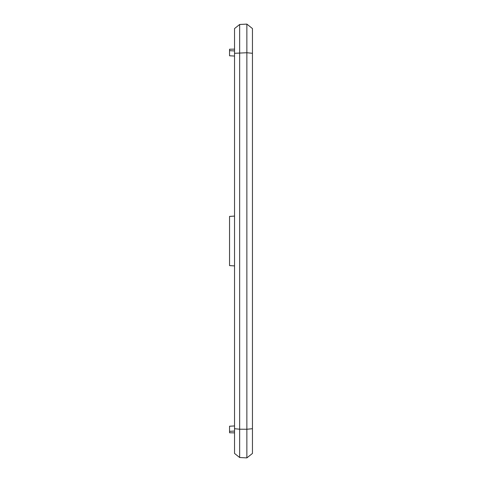 <?xml version="1.0" encoding="UTF-8"?>
<svg xmlns="http://www.w3.org/2000/svg" width="482" height="482" viewBox="0 0 482 482"><rect width="100%" height="100%" fill="white"/><g stroke="black" fill="none" stroke-linecap="round" stroke-linejoin="round"><path stroke-width="0.72" d="M234.535 432.866L229.546 432.776L229.546 426.215L234.535 425.949M234.535 265.907L229.546 265.606L229.546 216.394L234.535 216.093M234.535 56.051L229.546 55.785L229.546 49.224L234.535 49.134M246.862 24.1L246.862 457.9L252.454 453.429L252.454 428.709L246.862 429.257L239.656 429.209L239.656 457.52L234.535 453.429L234.535 28.571L239.656 24.48L246.862 24.1L252.454 28.571L252.454 428.709M239.656 24.48L239.656 429.209L234.535 428.709M246.862 457.9L239.656 457.52M234.535 431.065L229.546 431.324M229.546 50.676L234.535 50.935M234.535 53.291L246.862 52.743L252.454 53.291"/></g></svg>
